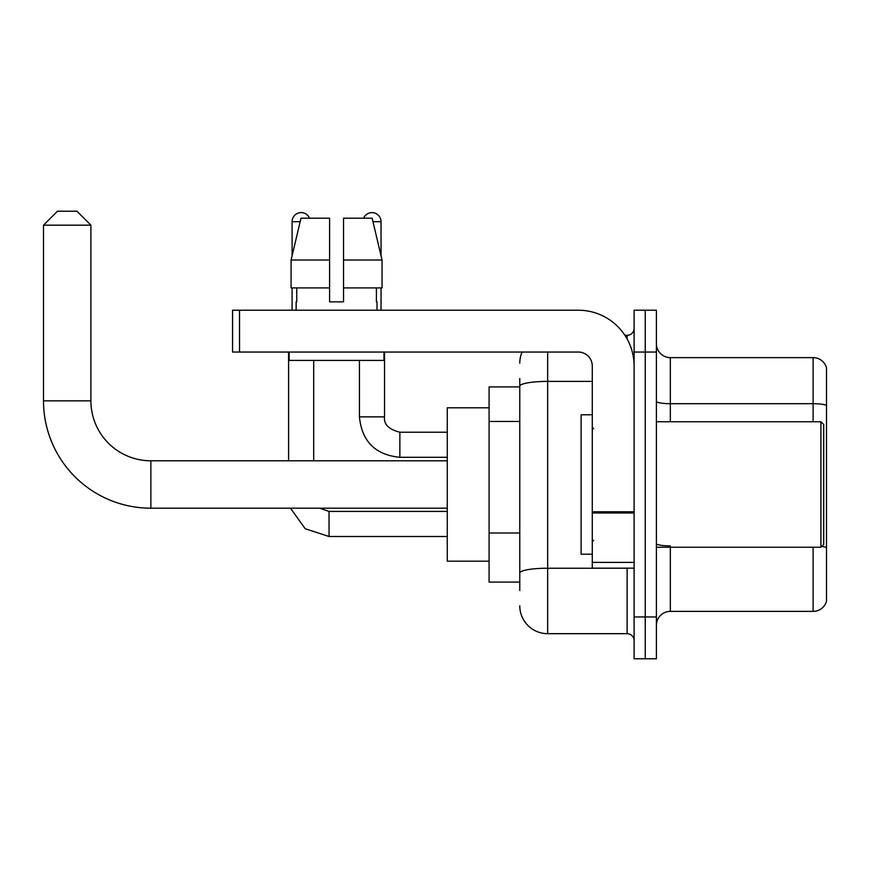 <?xml version="1.0" encoding="UTF-8"?>
<svg xmlns="http://www.w3.org/2000/svg" width="870" height="870" viewBox="0 0 870 870"><rect width="100%" height="100%" fill="white"/><g stroke="black" fill="none" stroke-linecap="round" stroke-linejoin="round"><path stroke-width="1.3" d="M519.771 386.9L489.092 386.9L489.092 582.095L519.771 582.095M519.771 590.458L519.771 378.537M634.1 616.95L634.1 658.775L645.246 658.775L645.246 616.95L645.246 658.775L656.404 658.775L656.404 616.95L645.246 616.95L645.246 352.046L645.246 616.95L634.1 616.95L634.1 352.046L645.246 352.046L645.246 310.22L645.246 352.046L656.404 352.046L656.404 616.95M656.404 352.046L656.404 310.22L634.1 310.22L634.1 352.046M547.654 352.046L547.654 633.675L627.129 633.675L627.129 568.154M624.899 335.309L627.129 335.309A6.971 6.971 0 0 0 634.1 328.338M519.771 413.098L519.771 386.236A27.883 4.839 180 0 1 547.654 381.397L592.274 381.397M634.1 640.646A6.971 6.971 0 0 0 627.129 633.675M519.771 363.192A27.883 27.883 0 0 1 522.098 352.046M547.654 633.675A27.883 27.883 0 0 1 519.771 605.792M656.404 625.312A13.942 13.942 0 0 1 670.346 611.371L813.113 611.371L813.113 547.241M826.5 367.662A13.942 13.942 0 0 0 813.113 357.624A13.942 13.942 0 0 1 826.5 367.662L826.5 601.333A13.942 13.942 0 0 1 813.113 611.371M826.5 405.453A13.942 2.425 180 0 0 813.113 403.702L813.113 357.624L670.346 357.624A13.942 13.942 0 0 1 656.404 343.683A13.942 13.942 0 0 0 670.346 357.624L670.346 421.754M343.541 301.846L329.599 301.846L343.541 301.846L329.599 301.846L343.541 301.846L343.541 218.196L372.142 218.196L382.05 260.021L382.05 287.905L343.541 287.905M363.616 218.196A9.059 9.059 0 0 1 381.038 221.687L381.038 255.78L382.05 260.021L343.541 260.021M329.599 260.021L329.599 287.905L291.091 287.905L291.091 260.021L300.998 218.196L329.599 218.196L329.599 260.021L291.091 260.021L292.092 255.78L292.092 221.687L300.161 221.687M447.267 508.2L150.858 508.2A107.358 107.358 0 0 1 43.5 400.842L43.5 225.167L57.442 211.225L76.962 211.225L90.904 225.167L43.5 225.167M150.858 508.2L150.858 460.796A59.954 59.954 0 0 1 90.904 400.842L90.904 225.167M489.092 407.812L447.267 407.812L447.267 561.183L489.092 561.183M292.092 221.687A9.059 9.059 0 0 1 309.524 218.196M313.7 460.796L313.7 360.408M288.601 460.796L288.601 352.046M292.092 287.905L292.092 310.22M381.038 287.905L381.038 310.22M634.1 568.154L592.274 568.154L592.274 511.767L634.1 511.767M634.1 365.987A55.767 55.767 0 0 0 578.322 310.22L239.533 310.22L239.533 352.046L578.322 352.046A13.942 13.942 0 0 1 592.274 365.987L592.274 511.767M239.533 352.046L232.562 352.046L232.562 310.22L239.533 310.22M296.137 301.846L296.735 301.846L296.137 301.846L296.137 310.22M377.004 301.846L376.395 301.846L377.004 301.846L377.004 310.22M376.395 287.905L376.395 301.846M329.599 287.905L329.599 301.846M296.735 301.846L296.735 287.905M289.166 352.046L289.166 360.408L383.974 360.408L383.974 352.046M382.05 287.905L382.05 260.021L372.142 218.196M300.998 218.196L291.091 260.021M820.921 421.754L823.716 424.538L823.716 544.446L820.921 547.241L820.921 421.754L656.404 421.754M592.274 414.783L581.116 414.783L581.116 554.212L592.274 554.212M519.771 421.461L489.092 421.461M519.771 533.005L489.092 533.005M629.543 568.154A6.971 1.207 0 0 1 627.129 568.23L547.654 568.23A27.883 4.839 180 0 0 519.771 573.069M627.129 338.985L627.129 335.309M670.346 547.241L670.346 611.371M813.113 421.754L813.113 403.702L670.346 403.702A13.942 2.425 0 0 1 656.404 401.287M826.5 547.665A13.942 2.425 180 0 0 821.726 546.436M670.346 545.914A13.942 2.425 -0 0 1 656.404 543.5M43.5 400.842L90.904 400.842M329.034 511.429L329.034 536.496L305.207 528.732L290.471 508.2L305.207 528.732L329.034 536.496L305.207 528.732L290.471 508.2L305.207 528.732L329.034 536.496L305.207 528.732L290.471 508.2M384.529 352.046L384.529 416.871C383.681 424.31 388.792 429.421 399.863 432.216C388.792 429.421 383.681 424.31 384.529 416.871C383.681 424.31 388.792 429.421 399.863 432.216C388.792 429.421 383.681 424.31 384.529 416.871C383.681 424.31 388.792 429.421 399.863 432.216L399.863 457.305C375.34 454.879 361.855 441.405 359.43 416.871L384.507 416.871M372.969 221.687L381.038 221.687M634.1 512.985L592.274 512.985M592.274 562.39L634.1 562.39M447.267 460.796L150.858 460.796M319.649 508.2L329.034 511.408L319.649 508.2L329.034 511.408L319.649 508.2L329.034 511.408L447.267 511.408M447.267 536.496L329.034 536.496M359.43 416.871C361.855 441.405 375.34 454.879 399.863 457.305C375.34 454.879 361.855 441.405 359.43 416.871C361.855 441.405 375.34 454.879 399.863 457.305C375.34 454.879 361.855 441.405 359.43 416.871L359.43 360.408M447.267 457.305L399.863 457.305M447.267 432.216L399.863 432.216M656.404 547.241L820.921 547.241M593.666 428.725L592.274 427.333M593.666 540.259L592.274 541.662"/></g></svg>
